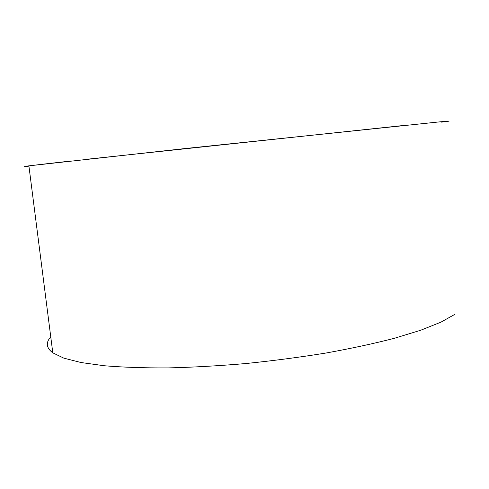 <?xml version="1.0" encoding="UTF-8"?>
<svg xmlns="http://www.w3.org/2000/svg" width="489" height="489" viewBox="0 0 489 489"><rect width="100%" height="100%" fill="white"/><g stroke="black" fill="none" stroke-linecap="round" stroke-linejoin="round"><path stroke-width="0.73" d="M50.758 336.884C45.587 342.587 46.272 347.911 52.8 352.85L63.79 358.131L80.997 362.52L104.389 365.76C122.922 367.294 144.053 368.009 167.788 367.917C192.703 367.318 218.785 365.858 246.034 363.523C273.437 360.717 300.13 357.214 326.12 353.003C351.169 348.48 373.896 343.584 394.293 338.315L420.656 330.252L440.907 322.172L454.843 314.354M441.469 122.128C452.71 120.783 451.61 120.746 438.175 122.018L183.552 148.711L28.894 165.844C22.983 166.59 22.995 166.694 28.937 166.162C16.95 167.207 30.703 165.52 70.184 161.101M404.861 125.343L85.807 159.365M52.8 352.85L28.894 165.844"/></g></svg>

